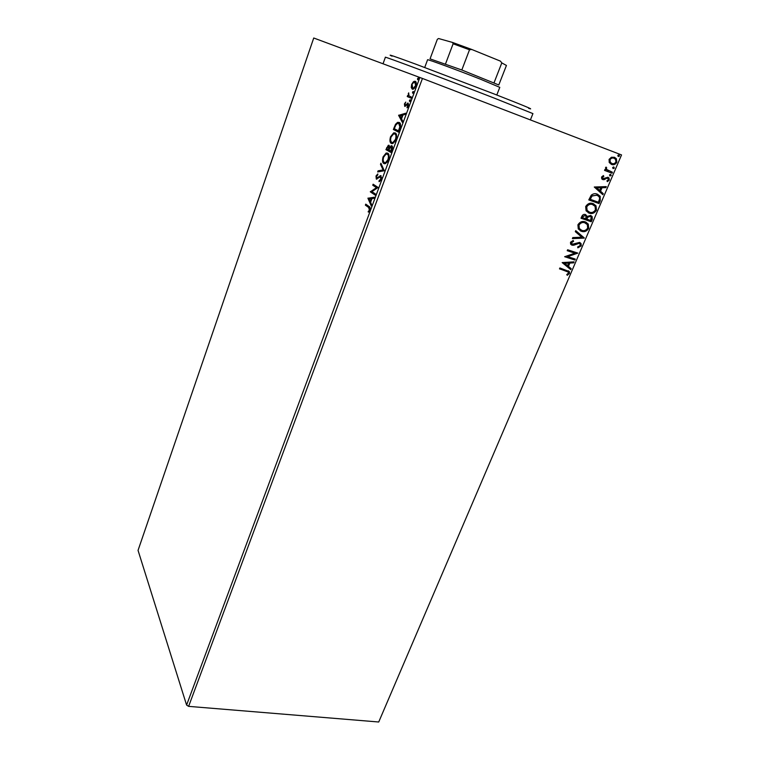 <?xml version="1.0" encoding="UTF-8"?>
<svg xmlns="http://www.w3.org/2000/svg" width="760" height="760" viewBox="0 0 760 760"><rect width="100%" height="100%" fill="white"/><g stroke="black" fill="none" stroke-linecap="round" stroke-linejoin="round"><path stroke-width="1.14" d="M411.255 87.561L411.654 84.398L413.392 81.766L415.216 81.272C416.385 81.69 416.594 83.287 415.844 86.051L413.307 89.167L412.291 89.177L411.255 87.561L411.948 87.828L411.891 86.915M411.236 98.239L407.236 96.548L407.635 95.484L408.215 95.731L408.69 92.844L408.975 95.855L411.635 97.166L411.236 98.239L407.236 96.548M404.434 103.901L405.755 102.087L404.947 104.044L405.374 105.298L408.158 103.132L408.471 105.896L407.113 107.863L407.778 104.215L404.719 106.381L404.434 103.901L404.938 104.082M399.817 128.982L398.63 132.173L393.366 129.504L395.513 124.298L397.565 122.36L399.171 122.436C400.767 123.034 400.976 125.21 399.817 128.982M391.077 152.513L385.918 149.634L388.303 145.274L389.044 145.312L389.671 147.184L391.799 145.768C392.654 146.252 392.749 147.592 392.084 149.786L391.077 152.513M384.303 170.753L377.663 171.95L378.072 170.839L383.097 169.917L380.475 164.34L380.893 163.219L384.303 170.753M375.62 194.132L375.231 195.159L370.31 191.833L376.438 187.644L372.751 185.221L373.131 184.205L378.1 187.454L371.934 191.653L375.62 194.132M368.6 207.442L365.38 205.143L365.759 204.136L369.027 206.464C370.063 206.691 370.338 207.898 369.844 210.102L368.353 212.192L369.341 209.75L368.6 207.442L369.303 207.66L365.38 205.143M186.599 705.081L138.044 550.383L313.738 38L422.446 78.451L188.623 706.363L186.599 705.081L419.872 77.472M367.935 198.246L374.471 197.21L374.062 198.322L371.972 198.597L370.585 202.312L371.659 204.782L371.25 205.893L367.935 198.246L368.695 198.303L368.001 198.075M381.263 179.369L379.041 181.678L379.097 180.68L380.712 179.113L380.551 176.7L376.295 179.084L376.019 175.978L377.805 173.935L377.815 174.923L376.523 176.31L376.656 178.049L380.94 175.674L381.263 179.369M383.885 163.533C382.423 162.744 382.147 160.522 383.087 156.855L386.127 153.035L387.704 153.14C389.205 153.919 389.462 156.161 388.493 159.885L385.472 163.647L383.885 163.533L384.588 163.77L383.183 160.436M391.343 143.431C389.842 142.7 389.557 140.495 390.507 136.809L393.651 132.867L395.2 132.934C396.729 133.646 397.005 135.869 396.026 139.612L392.882 143.507L391.894 143.621M398.61 115.339L405.669 113.23L405.232 114.389L402.981 115.016L401.536 118.883L402.733 121.125L402.306 122.284L398.61 115.339L399.37 115.415L398.667 115.159M409.583 101.469L409.459 100.386L410.248 99.683L410.372 100.776L409.583 101.469M412.642 93.233L412.519 92.15L413.307 91.438L413.44 92.53L412.642 93.233M417.658 79.734L417.525 78.66L418.332 77.928L418.465 79.011L417.658 79.734M609.207 162.469L609.083 159.381L611.429 157.234L614.498 157.31L616.379 158.697L616.825 162.317C615.362 164.53 613.577 165.233 611.467 164.407L609.207 162.469M612.028 173.195L604.542 170.401L604.95 169.432L606.053 169.85L605.539 167.703L606.109 167.067L606.622 169.452L612.436 172.235L612.028 173.195L604.542 170.392M601.568 177.032L603.421 175.57L603.829 176.368L602.519 177.308L603.126 178.609L607.952 177.241L609.017 178.03L609.244 180.063L607.392 181.659L606.927 180.851L608.275 179.835L608.142 178.638L606.765 178.182L604.038 179.702L602.756 179.588L601.73 178.838L601.568 177.032M600.267 200.688L599.042 203.556L588.791 199.918L591.214 195.215C593.227 193.629 595.26 193.277 597.303 194.17L600.172 196.251L600.267 200.688L599.042 203.556M591.251 221.768L581.001 218.243L581.742 216.505C582.616 214.671 583.87 214.025 585.494 214.557L587.186 216.467L590.625 215.441L592.135 216.562L592.287 219.336L591.251 221.768L581.029 218.196M584.25 238.118L572.365 238.593L572.793 237.566L581.827 237.215L575.311 231.648L575.738 230.631L584.317 237.965L572.451 238.364M575.282 259.103L574.883 260.024L564.661 256.719L574.855 253.184L567.216 250.695L567.615 249.764L577.847 253.108L567.682 256.642L575.282 259.103M566.304 271.026L559.493 268.878L559.883 267.957L569.392 271.586L569.439 273.438L567.311 275.32L566.722 274.607L568.394 273.125L568.328 272.099L559.531 268.784M621.538 154.926L378.727 722L621.538 154.926L422.446 78.451M378.727 722L188.623 706.363M562.172 262.58L574.094 261.858L573.667 262.856L569.876 263.045L568.442 266.399L571.188 268.66L570.76 269.658L562.172 262.58M581.239 245.86L577.856 247.836L577.657 246.915L580.165 245.584L580.079 244.017L579.158 243.323L573.753 245.233L571.986 245.195L570.617 244.169L570.503 242.24L573.239 240.483L573.562 241.414L571.558 242.601L572.337 244.255L579.567 242.402L581.048 243.542L581.239 245.86L577.799 247.589M581.381 231.287L578.265 228.921L577.913 224.808C579.928 221.796 582.397 220.827 585.333 221.891L588.288 224.086L588.715 228.399C586.72 231.344 584.278 232.303 581.381 231.287L580.269 230.793M589.133 213.113L586.083 210.814L585.675 206.539C587.698 203.5 590.178 202.53 593.114 203.632L596.001 205.77L596.476 210.244C594.472 213.208 592.021 214.168 589.133 213.113L588.231 212.724M594.272 187.017L606.29 186.599L605.843 187.644L602.024 187.72L600.542 191.207L603.269 193.667L602.832 194.702L594.272 187.017M610.005 175.968L609.501 174.847L610.688 174.363L611.202 175.484L610.005 175.968M613.158 168.596L612.655 167.475L613.842 166.991L614.356 168.112L613.158 168.596M618.327 156.512L617.813 155.382L619.01 154.898L619.524 156.037L618.327 156.512M568.48 270.788L569.439 273.438M569.069 273.22L567.074 275.025M567.635 271.519L565.934 270.807M573.619 261.887L573.667 262.856M573.297 262.647L569.876 263.045M569.506 262.827L568.442 266.399M568.072 266.18L571.188 268.66M570.817 268.441L570.418 269.373M568.66 263.102L564.309 263.074L567.568 265.677L568.66 263.102L564.68 263.292L567.568 265.677M574.864 258.97L574.883 260.024M574.512 259.806L564.689 256.642M567.245 250.619L574.855 253.184M577.372 253.108L567.682 256.642M578.778 243.124L578.028 243.295M577.647 243.095L573.753 245.233M573.372 245.034L571.986 245.195M572.954 240.549L573.562 241.414M573.183 241.214L571.558 242.601M571.178 242.402L571.89 244.026M579.861 242.516L580.668 243.333L580.858 245.66M575.7 230.726L584.317 237.965M585.979 222.148L587.898 223.896L588.715 228.399M588.325 228.209C586.331 231.144 583.889 232.104 581.001 231.087M585.457 223.041L584.544 222.632C582.217 221.796 580.241 222.556 578.597 224.931L578.92 228.314L580.82 229.919M584.934 222.832C582.606 221.986 580.621 222.756 578.987 225.121L579.31 228.513L581.78 230.346C584.089 231.173 586.045 230.413 587.651 228.076L587.356 224.627L584.544 222.632M585.646 214.624L587.186 216.467M590.824 215.517L591.745 216.372L592.287 219.336M591.897 219.136L590.852 221.578M590.254 216.391L587.375 217.037L586.416 218.965L590.606 220.476L591.185 217.123L590.225 216.381L587.765 217.227L586.806 219.165M585.153 215.526L582.492 216.495L582.075 217.474L585.751 218.794L586.074 216.239L585.105 215.507L582.872 216.685L582.464 217.664M593.56 203.813L595.602 205.589L596.476 210.244M596.087 210.054C594.082 213.018 591.631 213.978 588.744 212.923M593.066 204.725L592.315 204.402C589.988 203.528 588.003 204.288 586.359 206.682L586.72 210.188L588.725 211.812M592.705 204.582C590.387 203.718 588.392 204.478 586.748 206.862L587.109 210.377L589.532 212.173C591.841 213.018 593.797 212.268 595.422 209.912L595.08 206.34L592.315 204.402M598.642 203.366L588.81 199.88M597.654 194.313L599.773 196.08L599.868 200.507M597.189 195.244L591.575 195.89L589.855 199.158L598.395 202.236L599.659 198.588L599.127 196.716L596.894 195.13L591.973 196.07L590.254 199.339M605.815 186.608L605.843 187.644M605.444 187.464L602.024 187.72M601.625 187.549L600.542 191.207M600.144 191.035L603.269 193.667M602.87 193.486L602.481 194.389M600.799 187.748L596.391 187.663L599.659 190.418L600.799 187.748L596.79 187.843L599.659 190.418M603.155 175.674L603.829 176.368M603.431 176.206L602.519 177.308M602.11 177.147L603.126 178.609M607.857 177.213L609.244 180.063M608.836 179.892L607.24 181.402M606.765 178.182L607.582 178.22M606.366 178.011L605.558 178.913M605.159 178.752L604.038 179.702M603.639 179.531L602.433 179.436M610.508 174.316L611.202 175.484M610.793 175.313L609.776 175.845M605.929 167.2L606.708 167.827M606.299 167.666L606.394 168.207M605.986 168.045L606.214 169.28L607.42 170.183M607.021 170.022L608.636 170.781M612.028 172.073L611.619 173.023M613.643 166.934L614.356 168.112M613.947 167.95L612.94 168.482M614.308 157.244L615.961 158.536L616.825 162.317M616.417 162.165C615.011 164.321 613.272 165.034 611.192 164.293M614.089 158.28L613.681 158.127C612.104 157.482 610.745 157.966 609.596 159.571L609.957 162.165L611.885 163.447C613.453 164.084 614.792 163.59 615.913 161.975L615.591 159.4L614.089 158.28C612.522 157.643 611.154 158.127 610.005 159.733L610.365 162.327L611.885 163.447M618.792 154.84L619.524 156.037M619.106 155.876L618.127 156.417M366.073 205.361L366.367 204.573M368.885 211.689L368.173 211.403M368.866 211.622L369.398 211.023M369.645 210.567L369.018 210.368M369.901 209.931L369.341 209.75M370.167 208.706L369.303 207.66M368.695 198.303L374.347 197.543M371.526 205.143L368.628 198.464M371.308 198.683L369.132 198.977L370.253 201.533L371.308 198.683L371.868 198.864M370.813 201.714L370.253 201.533M375.307 194.959L370.31 191.833M371.003 192.052L370.386 191.615M371.079 191.843L377.14 187.881L376.438 187.644M377.14 187.881L372.751 185.221M373.445 185.45L373.758 184.614M379.772 181.364L379.097 180.68M379.791 180.918L380.798 180.329M381.283 179.303L380.712 179.113M381.615 177.536L380.551 176.7M376.837 179.198L376.409 177.707M376.58 176.159L376.019 175.978M377.102 175.389L377.815 174.6M378.224 178.068L379.192 177.118L378.49 176.88M379.192 177.118L381.102 175.798M378.499 171.798L378.774 171.066L378.072 170.839M378.774 171.066L383.097 169.917M383.8 170.155L381.168 164.578L380.475 164.34M383.648 157.054L383.087 156.855M384.826 155.021L387.724 153.159M389.12 156.408L387.486 154.242M384.969 162.735L386.251 162.83L387.448 161.946M387.324 154.185L386.042 154.1L383.629 157.111C382.869 160.075 383.087 161.87 384.265 162.498L385.548 162.593L387.952 159.619C388.74 156.607 388.531 154.793 387.324 154.185L388.018 154.423M388.522 159.809L387.952 159.619M391.124 152.389L385.918 149.634M386.612 149.872L386.954 148.96M388.008 146.452L389.243 145.454M390.222 147.373L389.671 147.184M390.726 146.889L392.008 145.91M392.54 147.791L391.932 146.993M389.69 146.956L389.177 146.537M389.785 148.124L389.776 147.221M387.229 147.81L386.83 148.884L388.474 149.805L388.673 146.357L387.229 147.81M389.367 146.604L388.673 146.357M389.234 149.464L388.673 149.273M389.034 149.995L388.474 149.805M389.196 149.568L389.006 150.1L390.925 151.173L391.409 146.813L389.87 147.943L389.196 149.568M392.112 147.06L391.409 146.813M391.941 150.166L391.372 149.976M391.505 151.364L390.925 151.173M391.97 143.63L390.592 140.239M391.067 137.009L390.507 136.809M392.322 134.852L395.295 132.99M396.653 136.287L395.124 134.093M392.426 142.623L394.896 141.806M394.81 133.988L393.556 133.931L391.048 137.047C390.288 140.02 390.516 141.797 391.723 142.376L392.977 142.443L395.476 139.365C396.264 136.344 396.045 134.548 394.81 133.988L395.513 134.235M396.045 139.564L395.476 139.365M398.667 132.088L393.366 129.504M394.06 129.761L394.421 128.801M396.169 124.535L395.513 124.298M396.425 124.212L399.294 122.502M400.615 125.884L399.123 123.614M394.288 128.734L398.477 130.843L399.817 126.806L398.781 123.49L397.48 123.433L395.808 125.096L394.288 128.734M399.048 131.043L398.477 130.843M399.484 123.747L398.781 123.49M400.425 127.025L399.817 126.806M399.37 115.415L405.479 113.734M402.543 121.657L399.304 115.596M402.258 115.206L399.912 115.852L401.156 118.17L402.258 115.206L402.828 115.415M401.726 118.379L401.156 118.17M405.622 105.393L405.099 105.307M407.217 104.367L408.11 103.474L407.408 103.218M407.664 107.34L406.97 107.084M408.443 105.982L407.94 105.802M408.737 104.785L407.778 104.215M405.147 106.428L404.899 105.098M410.058 101.298L409.459 100.386M410.162 100.643L410.476 100.12M407.94 96.814L408.329 95.769M408.832 95.665L408.215 95.731M408.756 93.793L408.253 93.603M413.117 93.062L412.519 92.15M413.221 92.416L413.544 91.884M416.328 83.761L415.53 82.621L414 82.365L411.654 84.398M413.421 82.716L414.095 82.032L413.392 81.766M414.095 82.032L415.549 81.453M412.68 89.262L411.948 87.828M412.148 84.597L412.69 88.103L414.751 88.055M415.853 86.041L414.827 82.355M412.69 88.103L413.516 88.084L415.349 85.852M418.123 79.562L417.525 78.66M418.228 78.926L418.57 78.375M392.074 56.183C386.042 53.466 393.955 56.136 415.834 64.182L494.114 93.955C524.324 105.782 535.838 110.58 528.665 108.347M530.394 119.918L532.931 113.611L494.37 98.154C446.851 79.686 382.432 55.566 385.377 57.266L383.03 63.773M430.046 58.862L461.814 69.996L498.788 84.968L506.435 65.445L501.8 62.899L500.422 61.123L471.76 49.466L469.509 49.78L453.112 43.785L452.599 42.465L471.76 49.466M496.793 95L499.795 87.352L480.529 79.221C457.653 70.167 426.55 58.767 427.585 59.774L424.716 67.478M494.057 82.745L501.8 62.899M461.814 69.996L469.509 49.78M445.522 63.925L453.112 43.785M430.112 58.691L437.332 39.311L438.577 38.522L452.599 42.465M387.182 147.924L386.622 147.725M394.687 127.651L394.126 127.442M399.475 129.912L398.895 129.703M407.018 104.566L406.353 104.319M379.287 180.614L379.981 180.842M380.066 175.645L380.769 175.883M386.127 153.035L386.83 153.282M385.548 162.593L386.251 162.83M388.303 145.274L388.997 145.521M391.058 145.73L391.761 145.968M393.651 132.867L394.354 133.114M392.977 142.443L393.68 142.69M397.565 122.36L398.269 122.607M405.374 105.298L406.077 105.564M407.597 103.122L408.31 103.388M414.2 81.282L414.903 81.557M413.516 88.084L414.228 88.35"/></g></svg>
